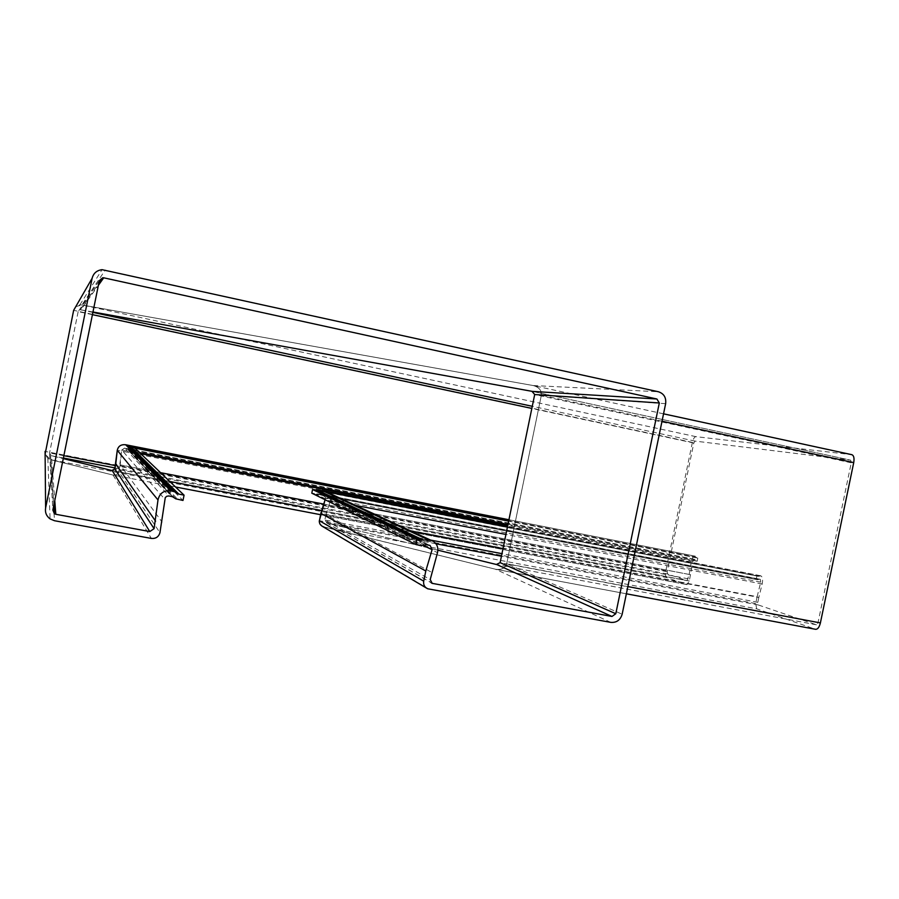 <?xml version="1.0" encoding="UTF-8"?>
<svg xmlns="http://www.w3.org/2000/svg" width="899" height="899" viewBox="0 0 899 899"><rect width="100%" height="100%" fill="white"/><g stroke="black" fill="none" stroke-linecap="round" stroke-linejoin="round"><path stroke-width="0.67" stroke-dasharray="4.5 3.37" d="M507.991 524.375L697.163 561.234L694.792 559.403L694.163 559.212L692.938 561.246L689.319 580.979L686.971 584.62L666.766 577.596L50.569 459.681L47.838 458.378L45.107 454.141L50.569 459.681L113.038 475.065L50.569 459.681L54.502 520.723M662.012 421.238L541.367 395.2C541.749 390.492 539.13 387.3 533.512 385.615L81.91 304.952L75.741 306.683L79.842 304.885L81.91 304.952L533.152 385.536C538.962 387.109 541.704 390.323 541.367 395.2L506.699 563.707C505.092 568.292 501.316 570.135 495.383 569.202L322.853 526.612M325.101 499.743L325.663 497.945L323.797 494.742L311.807 493.18L323.382 494.607L325.663 497.945L325.101 499.743M410.955 530.994L325.921 514.756L330.382 500.518C331.248 497.181 329.911 494.293 326.371 491.865C329.911 494.293 331.248 497.181 330.382 500.518L325.921 514.756L431.689 572.371M325.921 514.756L324.854 519.982L327.191 523.128L437.925 550.199L327.191 523.128L324.854 519.982L325.921 514.756M92.968 311.998L80.292 309.795L78.157 311.616L49.546 452.95L51.378 455.703L63.267 458.614L51.378 455.703L49.546 452.95L78.157 311.616L80.921 309.829L92.968 311.998M134.4 450.635L134.906 448.118L134.221 451.534L124.68 448.107L121.758 450.017L120.163 464.895L162.112 522.117M139.581 452.579L134.221 451.534L182.991 500.451M153.066 471.233L120.163 464.895L118.78 471.705C117.915 474.369 115.993 475.481 113.038 475.065L113.263 475.11C116.14 475.402 117.983 474.267 118.78 471.705L121.758 450.017L124.59 448.095L130.681 450.714L134.221 451.534L134.367 450.815M666.766 577.596C665.507 576.776 665.193 574.517 665.822 570.831L692.376 442.409C693.264 438.779 694.444 436.858 695.916 436.656L851.735 454.669M665.642 403.673L541.367 395.2L506.699 563.707L622.153 614.231M610.769 622.366L495.383 569.202L815.449 629.255L756.666 608.837L324.011 527.005L495.922 569.325C501.653 569.966 505.249 568.101 506.699 563.707L627.862 586.575M756.666 608.837L755.711 603.577L757.138 596.7L320.853 513.329M757.138 596.7L760.734 582.136L760.296 579.349L759.52 579.113L757.688 579.765L311.807 493.18M317.763 490.528L758.306 576.315L760.88 575.866C762.577 576.9 763.004 579.597 762.161 583.968L758.823 597.442L503.013 548.581M758.823 597.442L757.812 602.33L758.295 604.96L816.438 624.794L818.023 622.659L851.252 462.805L850.634 460.164L694.994 441.083L693.814 443.005L667.193 571.719L667.508 573.978L687.083 580.653L689.162 574.427L115.78 464.03M689.162 574.427L691.309 561.987C692.129 558.178 693.32 556.211 694.871 556.11L697.815 558.099L508.654 521.139M690.612 574.731L323.741 504.092M160.573 472.672L155.358 471.672M697.163 561.234L697.815 558.099M756.924 575.899L756.216 579.316M695.916 436.656L81.91 304.952L105.329 269.914M663.541 413.832L533.152 385.536L658.394 391.75M324.011 527.005L428.924 589.148M760.734 582.136L325.663 497.945L423.519 545.457M760.296 579.349L323.382 494.607L429.576 545.322M321.112 494.079L759.52 579.113L321.224 494.102L427.047 544.839M758.992 579.304L319.696 494.113L425.238 544.996M757.599 579.743L315.875 494.135L420.721 545.401M355.622 505.395L330.382 500.518L437.51 552.638M430.621 540.097L324.854 519.982L430.216 579.552M435.981 543.783L327.191 523.128L430.958 582.473M92.889 312.38L80.921 309.829L98.373 285.331M92.428 314.661L78.157 311.616L99.328 280.6M63.851 455.692L49.546 452.95L52.85 510.036M63.391 458.018L51.378 455.703L54.772 500.541M696.006 560.886L130.681 450.714L177.833 499.473M695.141 559.83L127.714 449.163L173.507 497.349M694.792 559.403L126.534 448.545L171.765 496.495M694.185 559.223L124.68 448.107L169.034 495.978M134.513 452.5L121.758 450.017L164.697 499.136M161.663 479.92L118.78 471.705L159.955 532.691M167.068 485.381L113.038 475.065L151.369 538.422M665.822 570.831L45.085 451.399M692.376 442.409L73.639 310.335M755.711 603.577L319.347 520.701M758.306 576.315L316.875 490.517M758.868 576.135L318.156 490.449M760.273 575.686L507.553 526.522L760.183 575.663M760.88 575.866L507.542 526.589M762.161 583.968L505.923 534.444M757.812 602.33L501.968 553.66M758.295 604.96L501.44 556.211M816.382 624.771L496.787 564.572M818.023 622.659L500.114 562.65M851.252 462.805L534.691 394.537M532.073 391.346L850.634 460.164L532.242 391.38M694.994 441.083L532.275 406.303M693.814 443.005L531.837 408.438M667.193 571.719L115.465 465.626M667.508 573.978L114.993 467.918M112.049 470.537L687.083 580.653L112.206 470.559M688.252 578.832L114.802 468.84M691.309 561.987L117.263 450.298M694.938 556.121L508.946 519.746L694.871 556.11M695.444 556.279L508.935 519.791M696.309 557.324L508.755 520.667M696.658 557.751L508.677 521.015M692.938 561.246L507.823 525.196M140.761 453.714L136.423 452.871M689.319 580.979L321.707 510.576M169.754 481.471L164.146 480.392M686.892 584.597L320.572 514.678L686.971 584.62M169.664 485.876L175.53 487L169.653 485.876M47.838 458.378L50.086 518.903M79.842 304.885L102.048 269.678M426.047 587.834L427.598 588.755M323.797 494.742L430.059 545.446M326.64 522.948L431.441 582.934M80.292 309.795L98.766 283.376M50.501 455.299L53.828 505.204M129.276 450.208L175.777 498.821M127.085 448.747L172.586 496.754M663.552 413.821L533.512 385.615M626.367 593.801L495.922 569.325M757.688 579.765L316.133 494.192M758.34 576.315L316.729 490.483M816.438 624.794L496.529 564.527M694.163 559.212L124.59 448.095M167.079 485.381L113.263 475.11"/><path stroke-width="1.35" d="M73.639 310.335L45.107 454.141L73.639 310.335L92.125 278.274C93.474 273.229 96.777 270.363 102.048 269.678L658.394 391.75C663.9 393.582 666.328 397.56 665.642 403.673L622.153 614.231C620.355 620.096 616.557 622.816 610.769 622.366L427.598 588.755C424.53 587.204 423.238 584.676 423.71 581.159L425.8 571L432.104 549.626L430.059 545.446L427.047 544.839L420.721 545.401L415.922 544.502L311.807 493.18L312.549 489.517L324.899 491.18L312.549 489.517L416.967 539.4L431.498 540.501C436.667 542.861 438.667 546.907 437.51 552.638L430.216 579.552L432.183 583.35L611.983 616.456L615.793 613.736L659.315 402.977L656.888 398.999L103.722 277.813L102.722 277.735L99.328 280.6L52.85 510.036L54.389 513.722L55.805 514.284L149.785 531.556L154.089 528.679L157.999 499.945C159.539 493.315 163.742 490.258 170.596 490.787L174.788 491.809L178.126 493.944L184.07 495.169L182.991 500.451L175.777 498.821L172.586 496.754L169.034 495.978L166.922 496.203L165.281 497.552L159.955 532.691C158.662 536.883 155.797 538.793 151.369 538.422L54.502 520.723L50.086 518.903C46.4 516.116 44.905 512.464 45.613 507.957L92.125 278.274M426.047 587.834L321.876 526.072L319.943 524.038L319.257 521.6L320.853 513.329L425.8 571M320.853 513.329L325.101 499.743L319.347 520.701C319.1 523.746 320.662 525.848 324.011 527.005M437.925 550.199L496.349 564.482L500.114 562.65L534.691 394.537L531.961 391.323L92.968 311.998L532.073 391.346L534.691 394.537L500.114 562.65L496.529 564.527L437.925 550.199M115.78 464.03L117.263 450.298L114.802 468.84L112.049 470.537L63.267 458.614L111.948 470.514L114.802 468.84L115.78 464.03L155.606 521.195M508.654 521.139L134.906 448.118L125.478 444.724C120.949 444.342 118.207 446.196 117.263 450.298C118.275 446.095 121.084 444.252 125.691 444.78L134.906 448.118L184.07 495.169M415.922 544.502L416.967 539.4M663.541 413.832L851.87 454.692C853.825 455.501 854.443 458.142 853.724 462.603L820.394 622.928C819.304 627.221 817.719 629.356 815.64 629.311L815.449 629.255M311.807 493.18L312.549 489.517L317.763 490.528M503.013 548.581L410.955 530.994M507.991 524.375L139.581 452.579M323.741 504.092L160.573 472.672M155.358 471.672L153.066 471.233M45.085 451.399L45.613 507.957M319.347 520.701L423.71 581.159M423.519 545.457L432.104 549.626M316.875 490.517L421.766 540.31M318.156 490.449L423.575 540.153M321.73 490.371L507.553 526.522L321.966 490.427L428.081 539.748M507.542 526.589L323.752 490.843L430.172 540.153M430.958 582.473L432.812 583.541M496.787 564.572L611.983 616.456M500.114 562.65L615.793 613.736M534.691 394.537L659.315 402.977M532.242 391.38L656.888 398.999M98.373 285.331L103.722 277.813M54.772 500.541L55.805 514.284M112.206 470.559L149.785 531.556M114.802 468.84L154.089 528.679M117.263 450.298L157.999 499.945M125.478 444.724L508.946 519.734L125.691 444.78L170.596 490.787M508.935 519.791L127.22 445.129L172.844 491.214M508.755 520.667L130.186 446.679L177.182 493.337M508.677 521.015L131.378 447.286L178.912 494.192M853.724 462.603L662.012 421.238M820.394 622.928L627.862 586.575M505.923 534.444L355.622 505.395M501.968 553.66L430.621 540.097M501.44 556.211L435.981 543.783M532.275 406.303L92.889 312.38M531.837 408.438L92.428 314.661M115.465 465.626L63.851 455.692M114.993 467.918L63.391 458.018M507.823 525.196L140.761 453.714M136.423 452.871L134.513 452.5M321.707 510.576L169.754 481.471M164.146 480.392L161.663 479.92M320.572 514.678L175.519 486.988L320.572 514.689M169.653 485.876L167.068 485.381M324.899 491.18L431.498 540.501M431.441 582.934L432.183 583.35M98.766 283.376L102.722 277.735M53.828 505.204L54.389 513.722M128.557 445.589L174.788 491.809M130.838 447.106L178.126 493.944M851.87 454.692L663.552 413.821M815.64 629.311L626.367 593.801M169.664 485.876L167.079 485.381"/></g></svg>
